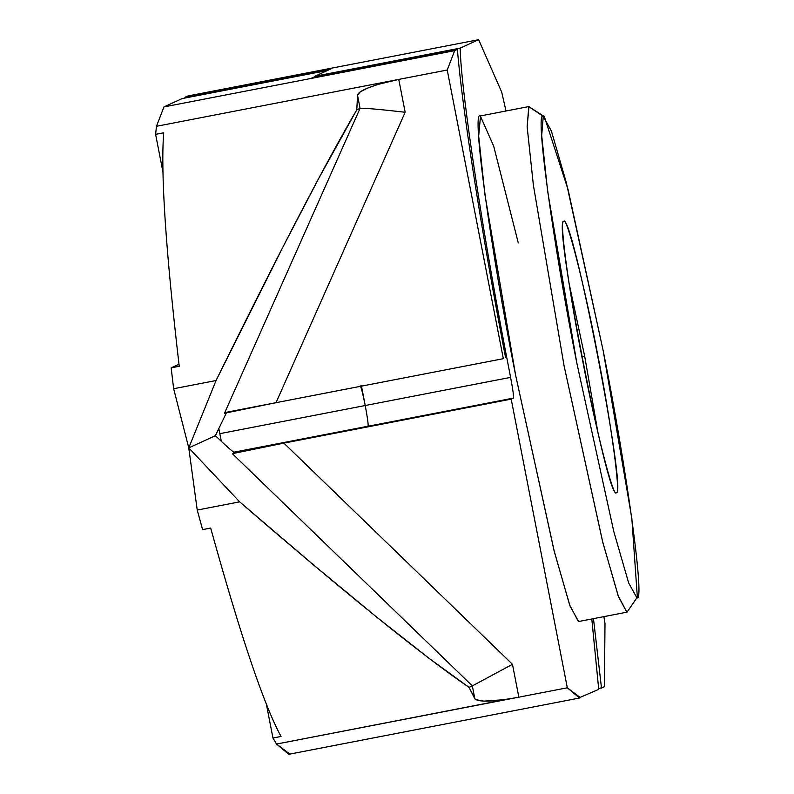 <?xml version="1.0" encoding="UTF-8"?>
<svg xmlns="http://www.w3.org/2000/svg" width="794" height="794" viewBox="0 0 794 794"><rect width="100%" height="100%" fill="white"/><g stroke="black" fill="none" stroke-linecap="round" stroke-linejoin="round"><path stroke-width="1.19" d="M578.588 621.504L570.042 606.09L554.401 551.959L515.594 375.096C490.662 250.318 471.269 107.825 480.33 115.984L493.66 146.076L518.284 242.904M480.529 115.924L478.673 136.072L484.916 194.51L515.594 375.096L554.033 550.53L569.675 605.058L578.399 621.563L626.853 612.184L618.129 595.679L602.497 541.151L564.058 365.716L533.379 185.131L527.137 126.693L528.993 106.545L480.529 115.924M544.327 116.579L528.794 106.604L544.327 116.579L568.077 189.607L603.241 350.978L631.835 518.413L637.344 597.157L636.808 597.644L628.669 582.975L613.772 531.444L576.831 363.066L547.632 191.146L541.687 135.516L543.265 116.39L528.794 106.604L527.137 126.693L533.379 185.131L564.058 365.716L602.854 542.58L618.496 596.711L626.853 612.184M627.052 612.124L637.344 597.157M543.265 116.39C534.64 108.629 553.1 244.284 576.831 363.066L613.772 531.444L628.669 582.975L636.808 597.644C645.433 605.415 626.972 469.76 603.241 350.978L566.301 182.6L551.413 131.07L543.265 116.39M563.7 221.546C552.674 218.489 608.234 504.329 616.372 492.498C627.409 495.555 571.839 209.715 563.7 221.546C566.201 213.804 584.771 286.436 597.475 353.618C610.834 420.492 621.226 496.875 616.372 492.498C613.871 500.24 595.302 427.609 582.607 360.426C569.238 293.542 558.847 217.169 563.7 221.546L563.403 221.824M615.777 492.399L616.372 492.498M568.99 283.021L584.692 356.268L598.12 433.534L584.692 356.268L581.903 356.804L584.692 356.268L568.99 283.021M234.567 452.659L232.354 453.672L283.875 443.121L232.354 453.672L234.567 452.659C232.751 451.855 226.359 446.198 215.392 435.688C226.359 446.198 232.751 451.855 234.567 452.659L259.301 447.876L234.567 452.659M502.771 699.792L483.754 701.142L475.457 699.583L469.056 687.396L428.532 657.928L376.177 616.71L312.826 564.345L239.649 501.848L197.23 510.056L202.599 529.618L210.678 528.05C240.572 635.845 264.025 705.31 281.036 736.465L272.957 738.023L276.54 744.057L510.234 698.69M188.764 447.866L197.23 510.056L239.649 501.848L188.764 447.866L239.649 501.848C345.172 593.098 421.644 654.951 469.056 687.396L474.881 698.948L472.341 685.897L469.056 687.396L472.341 685.897L232.354 453.672L472.341 685.897L512.467 664.31L283.875 443.121L511.197 399.124L513.42 398.102L233.724 452.243L513.42 398.102L511.197 399.124L567.313 687.783L518.849 697.162L512.467 664.31L472.341 685.897L474.881 698.948C479.298 702.362 493.957 701.767 518.849 697.162L276.54 744.057L272.957 738.023L281.036 736.465C264.025 705.31 240.572 635.845 210.678 528.05L202.599 529.618L197.23 510.056L188.764 447.866L215.392 435.688L188.764 447.866L173.648 388.732L171.157 367.85L178.987 364.267L171.157 367.85L173.648 388.732L188.764 447.866L216.057 380.524L173.648 388.732L216.057 380.524L188.764 447.866L215.392 435.688L188.764 447.866M266.397 704.308L272.957 738.023L266.397 704.308M289.701 753.992L276.54 744.057L288.728 754.3M578.518 698.085L598.726 689.361L591.808 618.973L598.726 689.361L578.518 698.085M579.491 698.025L567.313 687.783L580.474 697.708M506.016 110.991L501.689 92.074L478.623 39.7L460.202 48.126C460.838 90.933 484.161 243.242 510.602 377.378C512.904 389.606 513.837 396.514 513.42 398.102C513.837 396.514 512.904 389.606 510.602 377.378C484.161 243.242 460.838 90.933 460.202 48.126L478.623 39.7L501.689 92.074L506.016 110.991M187.86 95.975L478.623 39.7L187.86 95.975L184.952 97.305L330.334 69.167L314.811 76.274L460.202 48.126L314.811 76.274L330.334 69.167L184.952 97.305L187.86 95.975M361.369 385.566L365.22 405.516L510.602 377.378L365.22 405.516C367.473 417.485 368.416 424.393 368.069 426.219L233.714 452.223L368.069 426.219C368.416 424.393 367.473 417.485 365.22 405.516L361.478 386.132M185.171 97.999L184.952 97.305M314.841 76.998L314.811 76.274L327.565 70.438L182.183 98.575L327.565 70.438L314.811 76.274M518.849 697.162L567.313 687.783L511.197 399.124L283.875 443.121L512.467 664.31L518.849 697.162M226.707 412.215L215.392 435.688L226.707 412.215L276.014 402.677L224.494 413.237L226.707 412.215L224.494 413.237L360.069 108.331L356.784 109.83C325.907 162.413 278.992 252.641 216.057 380.524L283.26 246.378L318.612 178.63L356.784 109.83L360.069 108.331L357.538 95.28L356.784 109.83L357.538 95.28L360.069 108.331C364.565 108.014 379.592 109.314 405.158 112.252L398.767 79.4L378.401 84.313C364.754 88.591 357.796 92.243 357.538 95.28L360.238 91.886L368.088 87.856L378.401 84.313L398.767 79.4L156.458 126.296L155.614 134.355L156.458 126.296L447.23 70.021L503.336 358.68L276.014 402.677L405.158 112.252C379.592 109.314 364.565 108.014 360.069 108.331L224.494 413.237L276.014 402.677L226.707 412.215M162.929 171.99L155.614 134.355L163.693 132.797C160.587 173.152 165.767 250.983 179.226 366.292L171.157 367.85L179.226 366.292C165.767 250.983 160.587 173.152 163.693 132.797L155.614 134.355L162.929 171.99M505.56 357.667L505.589 357.657C482.127 235.927 461.632 104.788 457.423 49.397L454.694 50.647L447.23 70.021L454.694 50.647L163.931 106.922L156.458 126.296L163.931 106.922L454.694 50.647L457.423 49.397L312.042 77.544L457.423 49.397C461.632 104.788 482.127 235.927 505.589 357.657L505.56 357.667M365.22 405.516L219.829 433.653L365.22 405.516C362.828 393.606 361.161 387.035 360.208 385.795C361.161 387.035 362.828 393.606 365.22 405.516M601.495 688.09L593.475 618.645L601.495 688.09L604.403 686.76L598.696 688.636M182.183 98.575L163.931 106.922L182.183 98.575M218.737 428.264L219.829 433.653L218.737 428.264M604.998 623.558L603.877 616.64L604.998 623.558L604.403 686.76L604.998 623.558M221.328 441.345L219.829 433.653M276.014 402.677L503.336 358.68L447.23 70.021L398.767 79.4L405.158 112.252L276.014 402.677M288.748 754.3L579.521 698.015"/></g></svg>
